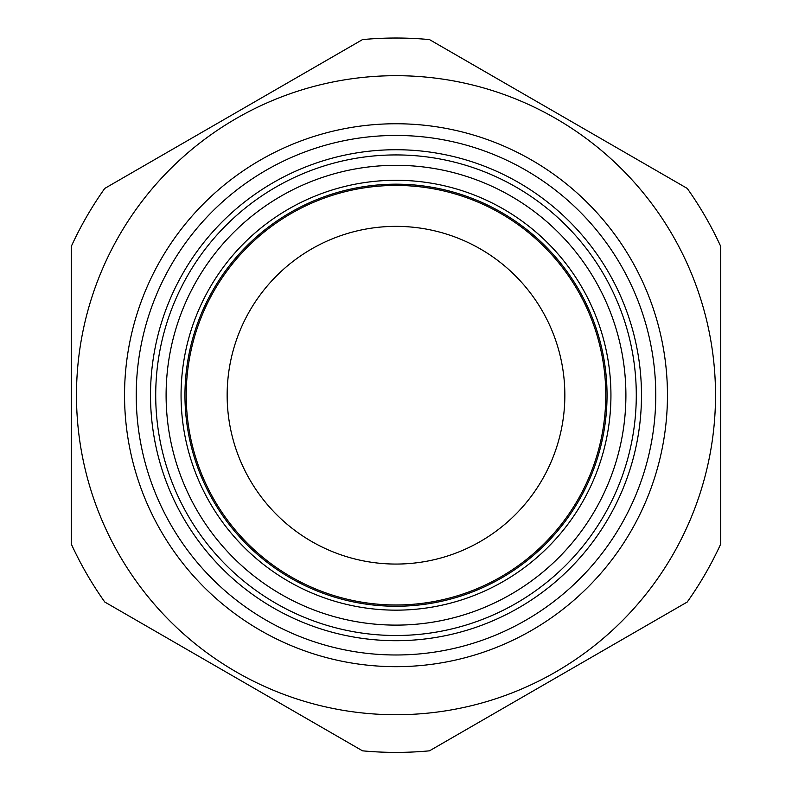 <?xml version="1.0" encoding="UTF-8"?>
<svg xmlns="http://www.w3.org/2000/svg" width="792" height="792" viewBox="0 0 792 792"><rect width="100%" height="100%" fill="white"/><g stroke="black" fill="none" stroke-linecap="round" stroke-linejoin="round"><path stroke-width="1.19" d="M720.72 246.411L720.72 544.015L720.72 246.411A357.182 357.182 0 0 0 687.228 188.407L429.492 39.6A357.182 357.182 0 0 0 362.508 39.6L104.772 188.407A357.182 357.182 0 0 0 71.28 246.411L71.28 544.015A357.182 357.182 0 0 0 104.772 602.019L362.508 750.826A357.182 357.182 0 0 0 429.492 750.826L687.228 602.019A357.182 357.182 0 0 0 720.72 544.015M396 635.501A240.293 240.293 0 0 1 187.902 275.072A240.293 240.293 0 0 1 604.098 275.072A240.293 240.293 0 0 1 396 635.501M396 714.731A319.522 319.522 0 0 0 672.715 235.452A319.522 319.522 0 0 0 119.285 235.452A319.522 319.522 0 0 0 396 714.731M396 654.984A259.776 259.776 0 0 0 620.968 265.33A259.776 259.776 0 0 0 171.032 265.33A259.776 259.776 0 0 0 396 654.984M396 640.698A245.48 245.48 0 0 0 608.593 272.468A245.48 245.48 0 0 0 183.407 272.468A245.48 245.48 0 0 0 396 640.698M429.492 750.826L687.228 602.019M104.772 602.019L362.508 750.826M71.28 246.411L71.28 544.015M362.508 39.6L104.772 188.407M687.228 188.407L429.492 39.6M396 625.116A229.898 229.898 0 0 0 595.099 280.269A229.898 229.898 0 0 0 196.901 280.269A229.898 229.898 0 0 0 396 625.116M396 604.979A209.761 209.761 0 0 0 577.665 290.327A209.761 209.761 0 0 0 214.335 290.327A209.761 209.761 0 0 0 396 604.979M396 564.062A168.854 168.854 0 0 0 542.233 310.791A168.854 168.854 0 0 0 249.767 310.791A168.854 168.854 0 0 0 396 564.062M124.542 395.218A271.458 271.458 0 0 1 531.729 160.123A271.458 271.458 0 0 1 531.729 630.303A271.458 271.458 0 0 1 124.542 395.218M396 610.157A214.939 214.939 0 0 0 582.14 287.743A214.939 214.939 0 0 0 209.86 287.743A214.939 214.939 0 0 0 396 610.157M396 606.256A211.038 211.038 0 0 0 578.764 289.694A211.038 211.038 0 0 0 213.236 289.694A211.038 211.038 0 0 0 396 606.256"/></g></svg>
